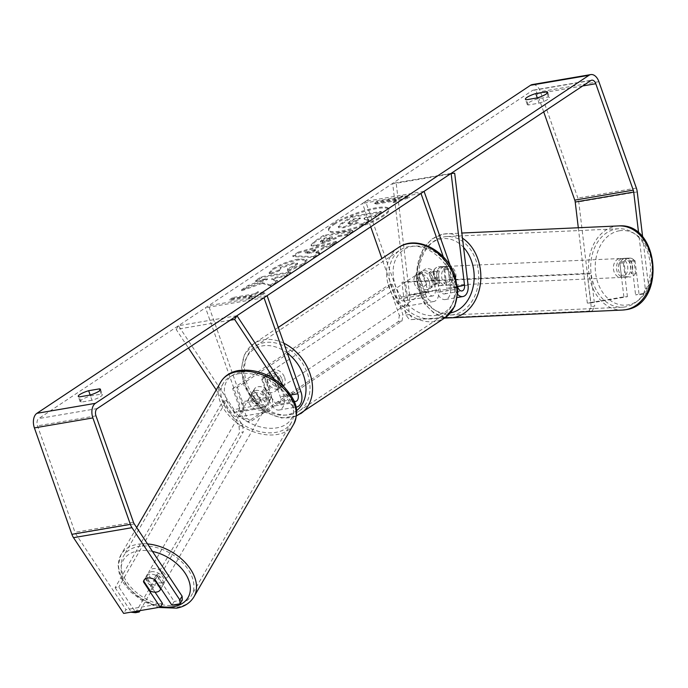 <?xml version="1.0" encoding="UTF-8"?>
<svg xmlns="http://www.w3.org/2000/svg" width="688" height="688" viewBox="0 0 688 688"><rect width="100%" height="100%" fill="white"/><g stroke="black" fill="none" stroke-linecap="round" stroke-linejoin="round"><path stroke-width="0.52" stroke-dasharray="3.44 2.58" d="M444.758 269.576L446.985 288.203A5.676 3.526 -99.7 0 1 444.405 293.939A5.676 3.526 -99.7 0 1 440.346 290.405L433.586 271.201A9.46 7.147 -123.6 0 0 424.341 269.55A9.46 7.147 -123.6 0 0 421.89 273.196L428.65 292.4A5.676 3.526 80.3 0 0 432.7 295.943A5.676 3.526 80.3 0 0 435.289 290.198L433.062 271.571A9.46 7.396 87.7 0 1 438.462 266.824A9.46 7.396 87.7 0 1 439.202 266.738A9.46 7.396 87.7 0 1 444.758 269.576L448.301 269.429L450.528 288.057A11.352 7.052 -99.7 0 1 445.36 299.538A11.352 7.052 -99.7 0 1 437.25 292.46L430.482 273.256A9.46 7.147 -123.6 0 0 421.245 271.614A9.46 7.147 -123.6 0 0 418.786 275.252L425.554 294.464A11.352 7.052 80.3 0 0 433.664 301.542A11.352 7.052 80.3 0 0 438.832 290.061L436.605 271.425A9.46 7.396 87.7 0 1 441.997 266.677A9.46 7.396 87.7 0 1 442.745 266.6A9.46 7.396 87.7 0 1 448.301 269.429M454.682 173.238L396.193 183.232L409.592 295.049A11.352 7.052 -99.7 0 1 404.415 306.53A11.352 7.052 -99.7 0 1 396.314 299.452L381.909 258.55M457.778 294.481A11.352 7.052 -99.7 0 1 454.794 289.467L443.313 256.856M420.979 193.431L362.49 203.416L365.586 201.36L399.41 297.397A5.676 3.526 -99.7 0 0 403.46 300.931A5.676 3.526 -99.7 0 0 406.049 295.195L392.65 183.369L396.193 183.232M370.729 226.816L362.49 203.416M457.623 286.647L450.339 265.955M424.075 191.367L365.586 201.36M451.139 173.385L392.65 183.369M433.586 271.201L430.482 273.256M421.89 273.196L418.786 275.252M433.062 271.571L436.605 271.425M253.958 390.586A9.46 6.046 31.5 0 1 254.534 388.866A9.46 6.046 31.5 0 1 257.948 386.776A9.46 6.046 31.5 0 1 265.663 388.591L274.908 402.557A5.676 3.526 80.3 0 0 278.141 404.432A5.676 3.526 80.3 0 0 280.283 396.77L273.523 377.566A9.46 7.147 -123.6 0 0 264.278 375.923A9.46 7.147 -123.6 0 0 261.827 379.561L268.587 398.773A5.676 3.526 -99.7 0 1 266.445 406.427A5.676 3.526 -99.7 0 1 263.212 404.553L253.958 390.586L251.679 394.31A9.46 6.046 31.5 0 1 252.255 392.59A9.46 6.046 31.5 0 1 255.669 390.5A9.46 6.046 31.5 0 1 263.375 392.315L272.629 406.281A11.352 7.052 80.3 0 0 279.096 410.022A11.352 7.052 80.3 0 0 283.387 394.714L276.619 375.51A9.46 7.147 -123.6 0 0 267.374 373.859A9.46 7.147 -123.6 0 0 264.923 377.506L271.683 396.709A11.352 7.052 -99.7 0 1 267.4 412.026A11.352 7.052 -99.7 0 1 260.933 408.285L251.679 394.31M274.03 378.907L290.173 403.288A11.352 7.052 80.3 0 0 295.969 407.09M230.188 320.212L176.18 329.44L188.443 347.956M216.221 389.915L231.684 413.273A11.352 7.052 80.3 0 0 238.16 417.014A11.352 7.052 80.3 0 0 242.443 401.706L208.627 305.67L205.523 307.725L239.347 403.761A5.676 3.526 80.3 0 1 237.205 411.424L266.445 406.427M284.024 386.828L292.452 399.565A5.676 3.526 80.3 0 0 294.025 401.104M267.107 295.677L208.627 305.67M236.947 315.723L178.459 325.716L233.972 409.549A5.676 3.526 80.3 0 0 237.205 411.424M264.011 297.741L205.523 307.725M178.459 325.716L176.18 329.44M273.523 377.566L276.619 375.51M261.827 379.561L264.923 377.506M265.663 388.591L263.375 392.315M151.068 571.788A9.46 6.235 30 0 1 161.284 575.202A9.46 6.235 30 0 1 163.916 583.553A9.46 6.235 30 0 1 160.381 585.849A9.46 6.235 30 0 1 150.165 582.426A9.46 6.235 30 0 1 147.533 574.084A9.46 6.235 30 0 1 151.068 571.788M143.637 580.973L146.131 576.656A9.46 6.235 30 0 0 152.779 586.701L150.285 591.018M147.533 574.084L143.964 580.251A9.46 6.235 30 0 1 147.507 577.954A9.46 6.235 30 0 1 154.035 578.952L154.344 579.408M160.923 588.575L163.176 584.671A9.46 6.235 30 0 0 156.529 574.635L154.035 578.952M254.388 392.943A9.46 6.235 30 0 1 264.605 396.365A9.46 6.235 30 0 1 267.236 404.707A9.46 6.235 30 0 1 263.693 407.004A9.46 6.235 30 0 1 253.476 403.581A9.46 6.235 30 0 1 250.845 395.239A9.46 6.235 30 0 1 254.388 392.943M267.262 400.837A9.46 6.235 30 0 1 260.726 399.84L254.078 389.804A9.46 6.235 30 0 1 254.405 389.073A9.46 6.235 30 0 1 257.948 386.776A9.46 6.235 30 0 1 264.476 387.774L271.132 397.819A9.46 6.235 30 0 1 270.797 398.541A9.46 6.235 30 0 1 267.262 400.837M254.078 389.804L251.584 394.121A9.46 6.235 30 0 0 258.232 404.157L260.726 399.84M271.132 397.819L268.638 402.127A9.46 6.235 30 0 0 261.982 392.091L264.476 387.774M156.529 574.635L163.176 584.671M152.779 586.701L146.131 576.656M258.232 404.157L251.584 394.121M261.982 392.091L268.638 402.127M261.913 410.091A9.46 6.235 30 0 1 251.696 406.668A9.46 6.235 30 0 1 249.065 398.326A9.46 6.235 30 0 1 252.608 396.03A9.46 6.235 30 0 1 262.825 399.444A9.46 6.235 30 0 1 265.456 407.795A9.46 6.235 30 0 1 261.913 410.091M162.162 582.762A9.46 6.235 30 0 1 151.945 579.339A9.46 6.235 30 0 1 149.313 570.997A9.46 6.235 30 0 1 152.848 568.701A9.46 6.235 30 0 1 163.065 572.124A9.46 6.235 30 0 1 165.696 580.466A9.46 6.235 30 0 1 162.162 582.762M176.825 604.907A39.276 25.86 30 0 1 134.418 590.708A39.276 25.86 30 0 1 123.496 556.085A39.276 25.86 30 0 1 138.185 546.556A39.276 25.86 30 0 1 180.591 560.754A39.276 25.86 30 0 1 191.513 595.378A39.276 25.86 30 0 1 176.825 604.907M237.945 373.876A39.276 25.86 30 0 1 280.343 388.075A39.276 25.86 30 0 1 291.265 422.707A39.276 25.86 30 0 1 276.576 432.236A39.276 25.86 30 0 1 234.178 418.037A39.276 25.86 30 0 1 223.256 383.414A39.276 25.86 30 0 1 237.945 373.876M333.929 223.583A31.915 6.639 160.6 0 1 366.67 209.892A31.915 6.639 160.6 0 1 388.694 208.765A31.915 6.639 160.6 0 1 383.25 215.163A31.915 6.639 160.6 0 1 350.51 228.846A31.915 6.639 160.6 0 1 328.486 229.973A31.915 6.639 160.6 0 1 333.929 223.583M334.239 224.451A31.915 6.639 160.6 0 1 366.971 210.769A31.915 6.639 160.6 0 1 389.004 209.642A31.915 6.639 160.6 0 1 383.551 216.032A31.915 6.639 160.6 0 1 350.82 229.715A31.915 6.639 160.6 0 1 328.787 230.841A31.915 6.639 160.6 0 1 334.239 224.451M543.701 111.869L537.302 93.706A5.676 3.526 80.3 0 0 533.252 90.171A5.676 3.526 80.3 0 0 532.366 90.532L38.752 418.553A5.676 3.526 80.3 0 0 37.496 425.855L74.975 532.271A5.676 3.526 80.3 0 0 75.792 533.94L125.947 609.688L123.668 613.412M262.171 283.396L241.78 290.74L248.566 286.225L267.537 279.474L255.669 281.504L261.397 277.703L290.637 272.706L284.918 276.507L277.359 277.797L271.958 279.758L277.625 281.349L270.754 285.924L262.171 283.396L261.861 282.519L241.471 289.863L241.78 290.74M315.998 253.296L323.996 247.981L330.644 246.123L336.552 242.202L298.54 253.003L293.054 256.65L313.59 257.458L319.688 253.399L315.998 253.296L315.689 252.419L323.687 247.104L323.996 247.981M539.1 103.148A9.46 1.969 -19.4 0 0 549.488 97.455A9.46 1.969 -19.4 0 0 548.396 96.965L537.638 98.805A9.46 1.969 -19.4 0 0 528.866 102.598A9.46 1.969 -19.4 0 0 527.249 104.49A9.46 1.969 -19.4 0 0 528.341 104.98L539.1 103.148L537.259 97.902M91.96 400.287L81.201 402.127A9.46 1.969 160.6 0 1 80.109 401.637A9.46 1.969 160.6 0 1 81.726 399.745A9.46 1.969 160.6 0 1 90.498 395.953L101.256 394.112A9.46 1.969 160.6 0 1 102.349 394.602A9.46 1.969 160.6 0 1 91.96 400.287L90.119 395.05M248.832 298.798L264.871 293.767L258.129 292.624L255.024 294.679L233.094 298.429L229.998 300.484L251.928 296.743L248.832 298.798L248.523 297.93L264.57 292.89L264.871 293.767M399.599 198.608L402.695 196.553L409.446 197.688L393.407 202.728L396.503 200.664L374.573 204.413L377.669 202.358L399.599 198.608L399.289 197.731L377.359 201.481L377.669 202.358M316.54 246.132L336.028 238.418L338.866 236.534L347.216 235.107L352.944 231.306L323.704 236.294L314.846 242.176L311.303 245.857L316.54 246.132L316.231 245.255L335.727 237.541L338.556 235.657L338.866 236.534M287.954 271.519L303.7 264.312L307.14 260.348L299.142 259.832C289.313 261.758 280.618 265.035 273.05 269.67L269.386 273.678L270.384 274.452L279.414 270.78L278.554 269.412L279.414 270.78L280.506 268.363L293.157 263.771L297.629 263.968L296.132 265.697L287.919 269.404L287.954 271.519L287.644 270.651L303.391 263.444L306.831 259.479L298.841 258.963C289.003 260.89 280.308 264.166 272.74 268.793L269.077 272.809L270.384 274.452M81.201 402.127L79.361 396.89M528.341 104.98L526.501 99.743M590.872 302.935L587.328 303.081L623.878 296.838L627.422 296.7L590.872 302.935L578.763 201.894A11.352 7.052 80.3 0 0 577.877 198.067L540.398 91.65A11.352 7.052 80.3 0 0 532.297 84.572M645.249 288.41L648.793 288.263L647.245 293.312L643.701 293.458L645.249 288.41L638.627 233.103M648.793 288.263L642.661 237.102M143.646 580.99A9.46 6.046 31.5 0 1 144.033 580.139L146.312 576.415A9.46 6.046 31.5 0 1 157.44 576.14L174.202 601.45L171.914 605.173M162.497 603.445L125.947 609.688M182.32 600.065L174.202 601.45M155.024 592.162L145.744 578.135A9.46 6.046 31.5 0 1 146.312 576.415M643.701 293.458L635.574 294.842L639.118 294.696L647.245 293.312M587.328 303.081L578.307 227.745M623.878 296.838L619.836 263.083A9.46 7.396 87.7 0 1 625.237 258.327A9.46 7.396 87.7 0 1 625.977 258.249A9.46 7.396 87.7 0 1 631.532 261.079L635.574 294.842M627.422 296.7L623.38 262.936A9.46 7.396 87.7 0 1 628.78 258.189A9.46 7.396 87.7 0 1 629.52 258.112A9.46 7.396 87.7 0 1 635.076 260.941L639.118 294.696M631.532 261.079L635.076 260.941M619.836 263.083L623.38 262.936M548.396 96.965L547.098 93.284M537.638 98.805L537.311 97.885M145.744 578.135L143.826 581.265M157.44 576.14L155.161 579.864M101.256 394.112L99.958 390.431M90.498 395.953L90.171 395.032M362.06 224.047L368.682 219.644L363.969 218.388L366.489 216.72L375.364 215.206L381.1 211.397L351.792 216.402L342.005 222.903C338.926 224.976 337.739 226.292 338.444 226.842L343.518 226.877L356.78 222.508L362.06 224.047L362.361 224.924L368.983 220.521L364.279 219.266L366.79 217.597L375.665 216.075L381.401 212.265L352.101 217.27L342.314 223.772C339.236 225.845 338.049 227.16 338.754 227.711L343.828 227.754L357.089 223.385L362.361 224.924M338.307 226.627L338.754 227.711L338.307 226.627M351.792 216.402L352.101 217.27M381.1 211.397L381.401 212.265M375.364 215.206L375.665 216.075M366.489 216.72L366.79 217.597M363.969 218.388L364.279 219.266M368.682 219.644L368.983 220.521M356.78 222.508L357.089 223.385M264.57 292.89L257.819 291.755L258.129 292.624M257.819 291.755L254.723 293.81L255.024 294.679M254.723 293.81L232.785 297.551L233.094 298.429M251.928 296.743L251.619 295.866L229.689 299.615L229.998 300.484M229.689 299.615L232.785 297.551M251.619 295.866L248.523 297.93M377.359 201.481L374.263 203.536L374.573 204.413M399.289 197.731L402.394 195.676L409.136 196.82L393.097 201.851L396.193 199.795L396.503 200.664M396.193 199.795L374.263 203.536M393.097 201.851L393.407 202.728M409.136 196.82L409.446 197.688M402.394 195.676L402.695 196.553M323.687 247.104L330.335 245.255L330.644 246.123M330.335 245.255L336.243 241.325L336.552 242.202M336.243 241.325L298.231 252.135L298.54 253.003M298.231 252.135L292.753 255.773L293.054 256.65M292.753 255.773L313.281 256.581L313.59 257.458M313.281 256.581L319.378 252.53L319.688 253.399M319.378 252.53L315.689 252.419M315.663 249.34L311.062 252.401L305.085 252.29L315.663 249.34L315.973 250.217L311.363 253.279L305.395 253.167L315.973 250.217M311.062 252.401L311.363 253.279M305.085 252.29L305.395 253.167M338.556 235.657L346.915 234.23L347.216 235.107M346.915 234.23L352.634 230.428L352.944 231.306M352.634 230.428L323.394 235.425L323.704 236.294M323.394 235.425L314.545 241.307L310.993 244.98L316.231 245.255M322.337 241.385L320.35 241.299L324.478 238.065L332.209 236.741L329.492 238.547L322.337 241.385L322.638 242.262L320.66 242.176L324.788 238.934L332.51 237.618L329.801 239.424L322.638 242.262M324.478 238.065L324.788 238.934M332.209 236.741L332.51 237.618M241.471 289.863L248.256 285.357L267.228 278.606L255.368 280.627L261.087 276.825L290.336 271.829L284.608 275.639L277.049 276.929L271.657 278.881L277.324 280.48L270.444 285.047L270.754 285.924M270.444 285.047L261.861 282.519M277.324 280.48L277.625 281.349M271.657 278.881L271.958 279.758M277.049 276.929L277.359 277.797M284.608 275.639L284.918 276.507M290.336 271.829L290.637 272.706M261.087 276.825L261.397 277.703M255.368 280.627L255.669 281.504M267.228 278.606L267.537 279.474M248.256 285.357L248.566 286.225M270.083 273.575L279.104 269.911L280.197 267.494L292.856 262.893L297.319 263.091L295.823 264.82L287.61 268.526L287.919 269.404M287.61 268.526L287.644 270.651M350.097 223.832L348.248 223.763L353.4 219.885L360.435 218.681L356.642 221.201L350.097 223.832L349.788 222.964L347.947 222.895L353.09 219.008L353.4 219.885M353.09 219.008L360.125 217.812L356.341 220.323L349.788 222.964M360.125 217.812L360.435 218.681M281.994 379.122A9.46 7.147 56.4 0 1 279.921 388.256A9.46 7.147 56.4 0 1 267.374 381.616A9.46 7.147 56.4 0 1 269.447 372.492A9.46 7.147 56.4 0 1 281.994 379.122M276.834 389.167A9.46 7.147 56.4 0 1 274.753 391.687A9.46 7.147 56.4 0 1 266.6 390.913L270.212 388.514A9.46 7.147 56.4 0 1 265.817 382.648A9.46 7.147 56.4 0 1 265.817 376.044L262.205 378.443A9.46 7.147 56.4 0 1 264.278 375.923A9.46 7.147 56.4 0 1 272.439 376.697L276.834 389.167L280.446 386.759A9.46 7.147 56.4 0 0 280.446 380.154A9.46 7.147 56.4 0 0 276.051 374.289L272.439 376.697M266.6 390.913L262.205 378.443M431.729 279.62A9.46 7.147 56.4 0 1 429.656 288.745A9.46 7.147 56.4 0 1 417.109 282.114A9.46 7.147 56.4 0 1 419.181 272.981A9.46 7.147 56.4 0 1 431.729 279.62M426.655 284.54L423.043 286.948A9.46 7.147 56.4 0 1 418.657 281.082A9.46 7.147 56.4 0 1 418.657 274.478L422.269 272.07A9.46 7.147 56.4 0 1 424.341 269.55A9.46 7.147 56.4 0 1 432.503 270.324L436.897 282.794A9.46 7.147 56.4 0 1 434.816 285.314A9.46 7.147 56.4 0 1 426.655 284.54L422.269 272.07M436.897 282.794L433.277 285.193A9.46 7.147 56.4 0 0 433.277 278.588A9.46 7.147 56.4 0 0 428.891 272.723L432.503 270.324M428.891 272.723L433.277 285.193M423.043 286.948L418.657 274.478M270.212 388.514L265.817 376.044M276.051 374.289L280.446 386.759M284.574 377.411A9.46 7.147 56.4 0 1 282.501 386.536A9.46 7.147 56.4 0 1 269.954 379.905A9.46 7.147 56.4 0 1 272.027 370.772A9.46 7.147 56.4 0 1 284.574 377.411M429.149 281.332A9.46 7.147 56.4 0 1 427.076 290.465A9.46 7.147 56.4 0 1 414.52 283.826A9.46 7.147 56.4 0 1 416.601 274.701A9.46 7.147 56.4 0 1 429.149 281.332M391.644 287.739A39.087 29.532 56.4 0 1 400.201 250.028A39.087 29.532 56.4 0 1 452.025 277.427A39.087 29.532 56.4 0 1 443.468 315.13A39.087 29.532 56.4 0 1 391.644 287.739M247.069 383.809A39.087 29.532 56.4 0 1 255.626 346.107A39.087 29.532 56.4 0 1 307.459 373.498A39.087 29.532 56.4 0 1 298.893 411.209A39.087 29.532 56.4 0 1 247.069 383.809M243.44 419.173L232.682 388.608L236.337 387.989L392.272 284.359L403.03 314.923L399.375 315.543L398.335 321.623L247.56 421.821L243.44 419.173L247.095 418.545L236.337 387.989M232.682 388.608L388.617 284.987L392.272 284.359M388.617 284.987L399.375 315.543M398.335 321.623L401.99 321.004L251.215 421.194L247.56 421.821M401.99 321.004L403.03 314.923M247.095 418.545L251.215 421.194M135.519 612.707L239.553 432.632L239.003 426.035L222.714 401.431L115.12 587.672L118.835 586.941L135.072 611.469M222.714 401.431L226.429 400.7L118.835 586.941M115.12 587.672L131.305 612.114M239.003 426.035L242.718 425.313L226.429 400.7M140.025 610.626L243.268 431.909L239.553 432.632M242.718 425.313L243.268 431.909M622.545 258.473A9.46 7.198 87.4 0 1 623.233 258.396A9.46 7.198 87.4 0 1 630.827 267.064A9.46 7.198 87.4 0 1 624.79 277.221A9.46 7.198 87.4 0 1 624.093 277.298A9.46 7.198 87.4 0 1 616.5 268.63A9.46 7.198 87.4 0 1 622.545 258.473M635.583 273.394A9.46 7.198 87.4 0 1 630.922 276.946A9.46 7.198 87.4 0 1 630.234 277.023A9.46 7.198 87.4 0 1 625.624 275.131L624.016 261.741A9.46 7.198 87.4 0 1 628.677 258.189A9.46 7.198 87.4 0 1 629.374 258.112A9.46 7.198 87.4 0 1 633.983 260.004L635.583 273.394L631.292 273.592A9.46 7.198 87.4 0 0 629.683 260.202L633.983 260.004M624.016 261.741L619.725 261.939A9.46 7.198 87.4 0 0 621.324 275.329L625.624 275.131M444.594 266.54A9.46 7.198 87.4 0 1 445.291 266.462A9.46 7.198 87.4 0 1 452.885 275.131A9.46 7.198 87.4 0 1 446.839 285.296A9.46 7.198 87.4 0 1 446.151 285.374A9.46 7.198 87.4 0 1 438.557 276.705A9.46 7.198 87.4 0 1 444.594 266.54M433.801 270.367A9.46 7.198 87.4 0 1 438.462 266.824A9.46 7.198 87.4 0 1 439.15 266.746A9.46 7.198 87.4 0 1 443.76 268.63L445.368 282.028A9.46 7.198 87.4 0 1 440.707 285.572A9.46 7.198 87.4 0 1 440.01 285.649A9.46 7.198 87.4 0 1 435.401 283.766L433.801 270.367L438.093 270.178A9.46 7.198 87.4 0 0 439.701 283.568L435.401 283.766M445.368 282.028L449.66 281.831A9.46 7.198 87.4 0 0 448.06 268.44L443.76 268.63M629.683 260.202L631.292 273.592M621.324 275.329L619.725 261.939M439.701 283.568L438.093 270.178M448.06 268.44L449.66 281.831M447.664 266.402A9.46 7.198 87.4 0 1 448.361 266.325A9.46 7.198 87.4 0 1 455.946 274.994A9.46 7.198 87.4 0 1 449.909 285.159A9.46 7.198 87.4 0 1 449.212 285.236A9.46 7.198 87.4 0 1 441.627 276.567A9.46 7.198 87.4 0 1 447.664 266.402M619.475 258.611A9.46 7.198 87.4 0 1 620.172 258.533A9.46 7.198 87.4 0 1 627.757 267.202A9.46 7.198 87.4 0 1 621.72 277.367A9.46 7.198 87.4 0 1 621.023 277.445A9.46 7.198 87.4 0 1 613.438 268.767A9.46 7.198 87.4 0 1 619.475 258.611M625.254 306.908A39.276 29.876 87.4 0 1 622.373 307.218A39.276 29.876 87.4 0 1 590.872 271.244A39.276 29.876 87.4 0 1 615.932 229.07A39.276 29.876 87.4 0 1 618.822 228.751A39.276 29.876 87.4 0 1 650.323 264.734A39.276 29.876 87.4 0 1 625.254 306.908M453.444 314.7A39.276 29.876 87.4 0 1 450.563 315.009A39.276 29.876 87.4 0 1 419.061 279.036A39.276 29.876 87.4 0 1 444.121 236.861A39.276 29.876 87.4 0 1 447.002 236.543A39.276 29.876 87.4 0 1 478.513 272.525A39.276 29.876 87.4 0 1 453.444 314.7M444.482 318.097L409.523 319.679L405.894 315.13L401.964 282.312L405.516 281.693L590.829 273.282L594.759 306.108L591.198 306.728L588.696 311.552L449.333 317.873M401.964 282.312L587.268 273.901L590.829 273.282M587.268 273.901L591.198 306.728M405.894 315.13L409.446 314.511L405.516 281.693M588.696 311.552L592.256 310.933L445.592 317.589M445.222 317.607L409.523 319.679M592.256 310.933L594.759 306.108M409.446 314.511L413.075 319.06M438.832 290.061L409.592 295.049M468.072 285.064L450.528 288.057M454.794 289.467L437.25 292.46M425.554 294.464L396.314 299.452M428.65 292.4L399.41 297.397M435.289 290.198L406.049 295.195M457.89 287.412L440.346 290.405M457.597 286.389L446.985 288.203M290.173 403.288L272.629 406.281M260.933 408.285L231.684 413.273M300.931 391.721L283.387 394.714M271.683 396.709L242.443 401.706M268.587 398.773L239.347 403.761M263.212 404.553L233.972 409.549M290.723 394.989L280.283 396.77M292.452 399.565L274.908 402.557M147.516 543.941A42.114 27.735 -150 0 0 136.792 544.449A42.114 27.735 -150 0 0 121.036 554.666A42.114 27.735 -150 0 0 132.75 591.792A42.114 27.735 -150 0 0 178.218 607.022A42.114 27.735 -150 0 0 193.973 596.797M160.622 606.515A37.384 24.613 30 0 1 123.204 578.651A37.384 24.613 30 0 1 137.333 551.045A37.384 24.613 30 0 1 152.478 551.432M293.724 424.126A42.114 27.735 30 0 1 277.978 434.343A42.114 27.735 30 0 1 232.51 419.121A42.114 27.735 30 0 1 220.796 381.995M240.654 372.199A37.384 24.613 -150 0 0 229.697 405.696A37.384 24.613 -150 0 0 277.427 427.747A37.384 24.613 -150 0 0 288.384 394.258A37.384 24.613 -150 0 0 240.654 372.199M590.846 80.539L532.366 90.532M97.24 408.569L38.752 418.553M134.28 523.946L75.792 533.94M133.455 522.278L74.975 532.271M95.985 415.862L37.496 425.855M582.702 85.957L537.302 93.706M637.251 191.909L578.763 201.894M636.366 188.082L577.877 198.067M598.887 81.666L540.398 91.65M343.441 226.894L343.742 227.762M343.518 226.877L343.828 227.754M342.005 222.903L342.314 223.772M316.317 245.246L316.626 246.115M335.727 237.541L336.028 238.418M314.545 241.307L314.846 242.176M321.795 239.845L322.104 240.723M329.492 238.547L329.801 239.424M322.414 241.376L322.724 242.245M303.391 263.444L303.7 264.312M298.919 258.946L299.228 259.823M298.841 258.963L299.142 259.832M272.74 268.793L273.05 269.67M280.197 267.494L280.506 268.363M292.856 262.893L293.157 263.771M292.933 262.885L293.243 263.753M295.823 264.82L296.132 265.697M349.702 222.972L350.011 223.849M356.341 220.323L356.642 221.201M349.332 221.502L349.642 222.379M398.524 247.508A42.114 31.82 -123.6 0 0 389.305 288.134A42.114 31.82 -123.6 0 0 445.145 317.658M453.297 275.931A37.384 28.242 56.4 0 1 436.562 315.353A37.384 28.242 56.4 0 1 395.54 285.795A37.384 28.242 56.4 0 1 412.275 246.381A37.384 28.242 56.4 0 1 453.297 275.931M300.57 413.729A42.114 31.82 56.4 0 1 244.73 384.214A42.114 31.82 56.4 0 1 253.958 343.579A42.114 31.82 56.4 0 1 283.843 343.209M287.335 353.099A37.384 28.242 -123.6 0 0 252.728 350.149A37.384 28.242 -123.6 0 0 245.805 385.306A37.384 28.242 -123.6 0 0 296.519 410.684M618.693 225.913A42.114 32.035 -92.6 0 0 615.597 226.257A42.114 32.035 -92.6 0 0 588.722 271.476A42.114 32.035 -92.6 0 0 622.502 310.056M619.226 230.807A37.384 28.44 87.4 0 1 651.777 262.945A37.384 28.44 87.4 0 1 628.101 304.887A37.384 28.44 87.4 0 1 595.559 272.749A37.384 28.44 87.4 0 1 619.226 230.807M450.692 317.847A42.114 32.035 87.4 0 1 416.911 279.268A42.114 32.035 87.4 0 1 443.786 234.049A42.114 32.035 87.4 0 1 446.882 233.714A42.114 32.035 87.4 0 1 462.456 238.168M463.566 247.413A37.384 28.44 -92.6 0 0 441.283 238.874A37.384 28.44 -92.6 0 0 417.607 280.816A37.384 28.44 -92.6 0 0 450.158 312.963A37.384 28.44 -92.6 0 0 450.528 312.894M439.202 266.738L442.745 266.6M445.36 299.538L457.425 297.483M432.7 295.943L403.46 300.931M433.664 301.542L404.415 306.53M444.405 293.939L461.949 290.947M421.245 271.614L419.181 272.981M254.534 388.866L252.255 392.59M279.096 410.022L296.648 407.029M238.16 417.014L267.4 412.026M295.685 401.431L278.141 404.432M269.447 372.492L267.374 373.859M136.688 527.584L121.036 554.666L118.147 565.502L119.17 573.216L123.72 583.295L130.926 592.136L142.966 601.226L158.532 607.461M163.916 583.553L160.975 588.644M250.845 395.239L254.405 389.073M270.797 398.541L267.236 404.707M249.065 398.326L149.313 570.997M265.456 407.795L165.696 580.466M291.265 422.707L191.513 595.378M223.256 383.414L123.496 556.085M388.694 208.765L389.004 209.642M80.109 401.637L78.269 396.4M527.249 104.49L525.408 99.253M533.252 90.171L591.74 80.178M625.977 258.249L629.52 258.112M547.648 92.218L549.488 97.455M100.5 389.365L102.349 394.602M328.486 229.973L328.787 230.841M311.303 245.857L310.993 244.98M320.66 242.176L320.35 241.299M307.14 260.348L306.831 259.479M269.386 273.678L269.077 272.809M297.629 263.968L297.319 263.091M347.947 222.895L348.248 223.763M296.433 415.973L281.478 418.003L265.998 412.559L252.711 400.889L243.922 385.16L241.204 369.293L244.403 354.784L253.958 343.579L278.287 327.411M279.921 388.256L274.753 391.687M429.656 288.745L434.816 285.314M282.501 386.536L427.076 290.465M272.027 370.772L416.601 274.701M255.626 346.107L400.201 250.028M298.893 411.209L443.468 315.13M445.308 317.546L433.715 312.902L424.264 303.52L415.612 276.043L423.043 248.428L432.116 238.891L443.536 234.075L461.846 233.034M623.233 258.396L629.374 258.112M624.093 277.298L630.234 277.023M445.291 266.462L439.15 266.746M440.01 285.649L446.151 285.374M448.361 266.325L620.172 258.533M449.212 285.236L621.023 277.445M450.563 315.009L622.373 307.218M447.002 236.543L618.822 228.751"/><path stroke-width="1.03" d="M457.623 286.647L457.89 287.412A5.676 3.526 -99.7 0 0 461.949 290.947A5.676 3.526 -99.7 0 0 464.538 285.21L451.139 173.385L454.682 173.238L468.072 285.064A11.352 7.052 -99.7 0 1 462.904 296.545A11.352 7.052 -99.7 0 1 457.778 294.481M443.313 256.856L420.979 193.431L424.075 191.367L450.339 265.955M381.909 258.55L370.729 226.816M284.024 386.828L236.947 315.723L234.66 319.456L274.03 378.907M234.66 319.456L230.188 320.212M188.443 347.956L216.221 389.915M295.969 407.09A11.352 7.052 80.3 0 0 296.648 407.029A11.352 7.052 80.3 0 0 300.931 391.721L267.107 295.677L264.011 297.741L297.835 393.777L290.723 394.989M294.025 401.104A5.676 3.526 80.3 0 0 295.685 401.431A5.676 3.526 80.3 0 0 297.835 393.777M154.344 579.408L160.682 588.988A9.46 6.235 30 0 1 160.356 589.719A9.46 6.235 30 0 1 156.821 592.015A9.46 6.235 30 0 1 150.285 591.018L143.637 580.973A9.46 6.235 30 0 1 143.964 580.251M638.627 233.103L633.708 192.055A5.676 3.526 80.3 0 0 633.261 190.137L595.791 83.721A5.676 3.526 80.3 0 0 591.74 80.178A5.676 3.526 80.3 0 0 590.846 80.539L97.24 408.569A5.676 3.526 80.3 0 0 95.985 415.862L133.455 522.278A5.676 3.526 80.3 0 0 134.28 523.946L182.105 596.186L182.32 600.065L180.041 603.789L179.826 599.91L182.105 596.186M79.361 396.89A9.46 1.969 160.6 0 1 78.269 396.4A9.46 1.969 160.6 0 1 79.877 394.508A9.46 1.969 160.6 0 1 88.649 390.715L99.407 388.875A9.46 1.969 160.6 0 1 100.5 389.365A9.46 1.969 160.6 0 1 90.119 395.05L79.361 396.89M527.017 97.361A9.46 1.969 -19.4 0 0 525.408 99.253A9.46 1.969 -19.4 0 0 526.501 99.743L537.259 97.902A9.46 1.969 -19.4 0 0 547.648 92.218A9.46 1.969 -19.4 0 0 546.556 91.728L535.789 93.568A9.46 1.969 -19.4 0 0 527.017 97.361M642.661 237.102L637.251 191.909A11.352 7.052 80.3 0 0 636.366 188.082L598.887 81.666A11.352 7.052 80.3 0 0 590.777 74.588A11.352 7.052 80.3 0 0 589.005 75.302L95.391 403.331A11.352 7.052 80.3 0 0 92.889 417.926L130.359 524.342A11.352 7.052 80.3 0 0 131.993 527.679L179.826 599.91M590.777 74.588L532.297 84.572A11.352 7.052 80.3 0 0 530.517 85.286L36.903 413.316A11.352 7.052 80.3 0 0 34.4 427.91L71.879 534.327A11.352 7.052 80.3 0 0 73.513 537.663L123.668 613.412L160.218 607.169L143.465 581.859A9.46 6.046 31.5 0 1 143.646 580.99M578.307 227.745L575.22 202.04A5.676 3.526 80.3 0 0 574.781 200.122L543.701 111.869M180.041 603.789L171.914 605.173L155.161 579.864A9.46 6.046 31.5 0 0 144.033 580.139M155.024 592.162L162.497 603.445L160.218 607.169M547.098 93.284L546.556 91.728M537.311 97.885L535.789 93.568M143.826 581.265L143.465 581.859M99.958 390.431L99.407 388.875M90.171 395.032L88.649 390.715M135.072 611.469L131.417 612.277L135.519 612.707L139.234 611.985L140.025 610.626M139.234 611.985L135.132 611.555M449.333 317.873L444.482 318.097M464.538 285.21L457.597 286.389M152.478 551.432A37.384 24.613 30 0 1 188.521 579.657A37.384 24.613 30 0 1 174.116 606.584A37.384 24.613 30 0 1 160.622 606.515M136.688 527.584L220.796 381.995A42.114 27.735 30 0 1 236.543 371.769A42.114 27.735 30 0 1 282.011 386.991A42.114 27.735 30 0 1 293.724 424.126L193.973 596.797A42.114 27.735 -150 0 0 186.5 563.988A42.114 27.735 -150 0 0 147.516 543.941M589.005 75.302L530.517 85.286M95.391 403.331L36.903 413.316M131.993 527.679L73.513 537.663M595.791 83.721L582.702 85.957M633.261 190.137L574.781 200.122M633.708 192.055L575.22 202.04M92.889 417.926L34.4 427.91M130.359 524.342L71.879 534.327M445.145 317.658A42.114 31.82 -123.6 0 0 454.364 277.023A42.114 31.82 -123.6 0 0 398.524 247.508C416.747 234.505 447.14 250.914 455.172 276.077L457.89 291.953L454.691 306.452L445.145 317.658L296.433 415.973M283.843 343.209A42.114 31.82 56.4 0 1 309.798 373.102A42.114 31.82 56.4 0 1 300.57 413.729M296.519 410.684A37.384 28.242 -123.6 0 0 303.554 375.442A37.384 28.242 -123.6 0 0 287.335 353.099M625.598 309.72A42.114 32.035 -92.6 0 0 652.473 264.502A42.114 32.035 -92.6 0 0 618.693 225.913C659.586 222.164 666.397 304.681 625.848 309.695L622.502 310.056A42.114 32.035 -92.6 0 0 625.598 309.72M462.456 238.168A42.114 32.035 87.4 0 1 480.525 282.777A42.114 32.035 87.4 0 1 453.788 317.512A42.114 32.035 87.4 0 1 450.692 317.847L622.502 310.056M450.528 312.894A37.384 28.44 -92.6 0 0 473.267 286.208A37.384 28.44 -92.6 0 0 463.566 247.413M457.425 297.483L462.904 296.545M295.978 407.141L296.648 407.029M158.532 607.461L176.799 608.149C184.565 606.618 190.284 602.834 193.973 596.797M220.796 381.995C224.477 375.958 230.205 372.174 237.971 370.643C254.543 368.433 269.894 373.833 284.024 386.837C293.647 397.87 300.828 407.812 293.724 424.126M160.975 588.644L160.356 589.719M278.287 327.411L398.524 247.508M461.846 233.034L618.693 225.913M445.308 317.546L450.692 317.847"/></g></svg>
